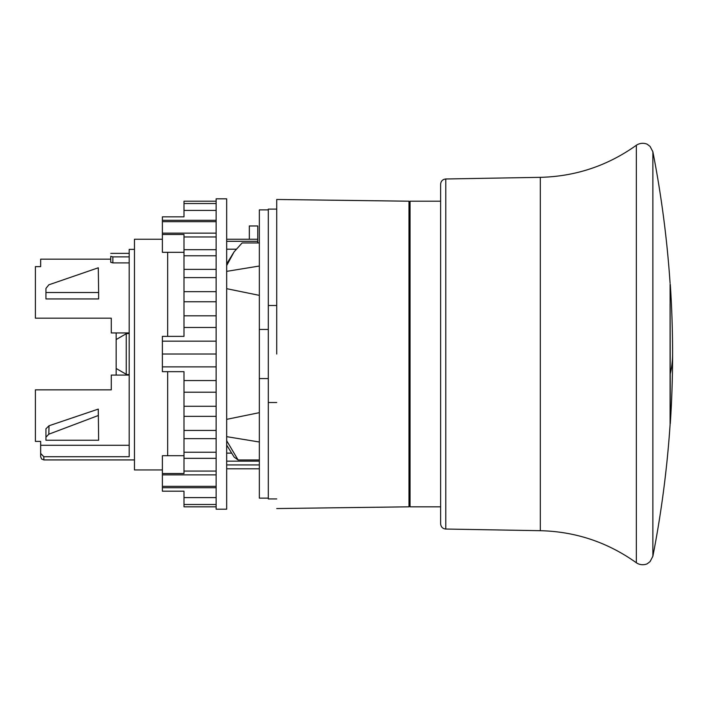 <?xml version="1.0" encoding="UTF-8"?>
<svg xmlns="http://www.w3.org/2000/svg" width="708" height="708" viewBox="0 0 708 708"><rect width="100%" height="100%" fill="white"/><g stroke="black" fill="none" stroke-linecap="round" stroke-linejoin="round"><path stroke-width="1.06" d="M134.458 249.366L129.192 249.366L129.192 456.731L43.834 456.731L40.666 453.465L40.666 445.279L129.192 445.279M226.675 265.571L234.065 251.898L242.109 242.95L259.34 242.95L257.765 242.95L257.765 225.967L249.331 225.967L249.331 239.251L226.675 239.251M257.765 239.251L249.331 239.251M162.389 239.251L134.458 239.251L134.458 469.935L162.389 469.935M226.675 249.189L236.056 249.189M226.675 241.313L257.765 241.313M259.34 468.785L226.675 468.785M259.34 464.926L226.675 464.926M259.34 461.156L226.675 461.156M276.731 498.919L268.305 498.919L268.305 209.108L276.731 209.108M231.259 453.129L226.675 453.129M129.192 256.88L112.855 256.88L110.749 256.331L110.749 262.314L112.855 262.898L129.192 262.898M111.28 332.937L129.192 332.937L111.28 332.937L111.28 318.184L35.4 318.184L35.4 266.633L40.666 266.633L40.666 259.163L110.749 259.163M98.633 292.51L98.633 298.935L45.94 298.935L45.94 288.448L48.817 284.82L98.288 267.792L98.633 292.51L45.94 292.51M40.666 445.279L40.666 441.394L35.4 441.394L35.4 389.843L111.28 389.843L111.28 375.09L129.192 375.09M49.02 425.765L45.94 428.809L45.94 437.19L48.817 434.199L49.02 425.765L98.288 409.091L98.288 415.516L48.817 434.199M45.94 437.19L45.94 440.243L98.633 440.243L98.288 409.091M276.731 402.525L268.305 402.525M268.305 305.502L276.731 305.502M276.731 354.018L276.731 199.47L408.994 201.205L408.994 506.822L276.731 508.556M134.458 459.926L43.834 459.926L41.613 459.014L40.666 456.766L40.666 453.465M268.305 498.131L259.34 498.131L259.34 209.895L268.305 209.895M268.305 378.568L259.34 378.568M268.305 329.459L259.34 329.459M226.675 445.102L234.189 457.129L238.109 459.97L259.34 459.97M226.675 288.678L259.34 295.369M226.675 419.348L259.34 412.658M226.675 436.659L259.34 442.004M238.109 459.97L226.675 440.73M226.675 271.368L259.34 266.022M234.065 251.898L226.675 263.88M216.135 341.159L162.389 341.159L162.389 371.665L183.992 371.665L183.992 473.537L162.389 473.537L162.389 491.193L183.992 491.193L183.992 506.822L216.135 506.822M216.135 354.018L216.135 509.194L226.675 509.194L226.675 198.833L216.135 198.833L216.135 354.018L162.389 354.018M216.135 366.877L162.389 366.877M216.135 486.352L162.389 486.352M216.135 474.873L162.389 474.873M216.135 487.732L162.389 487.732M216.135 220.294L162.389 220.294L162.389 252.322L167.663 252.322L167.663 336.362M216.135 221.675L162.389 221.675M216.135 233.153L162.389 233.153M167.663 371.665L167.663 455.713L183.992 455.713M162.389 473.537L162.389 455.713L167.663 455.713M216.135 210.418L183.992 210.418L183.992 216.834L162.389 216.834L162.389 220.294M216.135 327.477L183.992 327.477L183.992 336.362L162.389 336.362L162.389 341.159M216.135 249.685L183.992 249.685L183.992 327.477M216.135 255.792L183.992 255.792M216.135 236.959L183.992 236.959L183.992 249.685M183.992 236.959L183.992 234.49L162.389 234.49M216.135 203.523L183.992 203.523L183.992 210.418M216.135 201.205L183.992 201.205L183.992 203.523M216.135 504.503L183.992 504.503M216.135 497.609L183.992 497.609M216.135 471.077L183.992 471.077M216.135 458.341L183.992 458.341M216.135 452.235L183.992 452.235M216.135 438.641L183.992 438.641M216.135 430.42L183.992 430.42M216.135 416.366L183.992 416.366M216.135 406.277L183.992 406.277M216.135 392.197L183.992 392.197M216.135 380.55L183.992 380.55M216.135 315.83L183.992 315.83M216.135 301.75L183.992 301.75M216.135 269.385L183.992 269.385M216.135 291.661L183.992 291.661M216.135 277.607L183.992 277.607M167.663 252.322L183.992 252.322M410.047 379.709L408.994 379.709M410.047 373.682L408.994 373.682M410.047 291.448L408.994 291.448M410.047 228.436L408.994 228.436M410.047 225.887L408.994 225.887M440.615 506.822L410.047 506.822L410.047 201.205L440.615 201.205M408.994 484.785L410.047 484.785M408.994 377.063L410.047 377.063M410.047 237.065L408.994 237.065M408.994 223.241L410.047 223.241M129.192 333.468L126.245 333.725L126.245 374.302L126.705 374.567L116.165 368.479L116.165 339.548L126.245 333.725M129.192 374.567L126.705 374.567L126.705 375.09M126.705 332.937L126.705 333.468L116.165 339.548L116.165 332.937M116.165 375.09L116.165 368.479L126.245 374.302M670.299 373.594A1053.858 296.687 180 0 0 672.6 354.018A1053.858 1053.858 0 0 1 670.299 423.57L670.095 284.457M670.095 283.404C667.122 239.162 661.378 195.284 652.873 151.76L652.873 556.267C661.378 512.751 667.122 468.864 670.095 424.623L670.095 304.086M445.792 529.044L445.792 178.982C442.642 179.336 440.916 181.098 440.615 184.257L440.615 523.77C440.942 526.964 442.668 528.717 445.792 529.044L540.31 530.69C575.604 531.558 607.614 542.257 636.35 562.771L636.35 145.255C607.614 165.778 575.604 176.469 540.31 177.336L540.31 530.69M112.855 256.88L112.855 262.898M43.834 459.926L43.834 456.731M129.192 253.367L110.749 253.367M410.047 484.688L408.994 484.688M410.047 256.004L408.994 256.004M672.6 354.018A1053.858 1053.858 0 0 0 670.299 284.457M652.873 556.267L650.068 561.612L647.634 563.462C647.678 563.816 641.82 566.471 636.35 562.771M652.873 151.76L650.068 146.414L647.634 144.565C647.59 144.202 641.952 141.556 636.35 145.255M445.792 178.982L540.31 177.336"/></g></svg>
